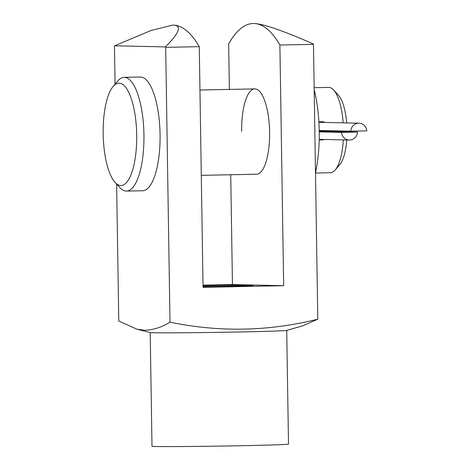 <?xml version="1.0" encoding="UTF-8"?>
<svg xmlns="http://www.w3.org/2000/svg" width="470" height="470" viewBox="0 0 470 470"><rect width="100%" height="100%" fill="white"/><g stroke="black" fill="none" stroke-linecap="round" stroke-linejoin="round"><path stroke-width="0.7" d="M137.034 329.229L144.525 330.275C153.085 330.046 161.58 327.343 169.999 322.167C219.502 332.425 268.769 331.426 317.791 319.171L302.604 325.874L286.635 330.416A68.262 0.899 179.1 0 1 228.144 332.184A68.262 0.899 179.1 0 1 153.972 332.748A68.262 0.899 179.1 0 1 150.294 332.56L137.034 329.229L118.781 321.022L116.625 184.093M203.022 285.748A35.556 0.47 179.1 0 1 251.338 285.261A35.556 0.47 179.1 0 1 253.301 285.384A35.556 0.47 179.1 0 1 203.04 286.6M286.718 330.392L288.504 444.121A68.262 0.899 179.1 0 1 231.593 445.901A68.262 0.899 179.1 0 1 155.758 446.5A68.262 0.899 179.1 0 1 151.992 446.265L150.206 332.537M201.289 175.339L256.508 174.217A42.664 13.959 -91.2 0 0 269.615 131.876A42.664 13.959 -91.2 0 0 254.781 88.906A42.664 13.959 -91.2 0 0 241.674 131.253M169.999 322.167L165.681 47.347A156.439 51.189 -91.2 0 0 165.428 46.906L114.698 45.772A156.439 51.189 -91.2 0 0 114.463 46.201L115.056 84.189M317.791 319.171L313.478 44.345A156.439 51.189 -91.2 0 0 313.22 43.91C282.958 30.632 263.2 23.829 253.947 23.5A156.439 51.189 -91.2 0 0 253.23 23.5A156.439 51.189 -91.2 0 0 228.667 43.88L229.383 89.423M165.681 47.347L199.268 46.665L203.052 287.334L283.668 285.695L279.885 45.026L313.478 44.345M203.017 285.149L232.45 284.55L230.723 174.74M114.698 45.772L150.935 30.521L172.613 25.133A156.439 51.189 88.8 0 1 172.613 25.133A156.439 51.189 88.8 0 1 173.33 25.133A156.439 51.189 88.8 0 1 199.268 46.665M172.59 25.133L173.33 25.133C182.154 25.474 179.517 32.73 165.428 46.906M279.885 45.026A156.439 51.189 -91.2 0 0 253.947 23.5L253.26 23.5M232.45 284.55L283.668 285.695M318.895 122.065L321.891 121.566L325.481 122.441M315.499 173.025L330.41 172.719A42.664 13.959 -91.2 0 0 335.186 169.981L339.81 164.553A36.977 12.097 -91.2 0 0 346.748 139.984M347.036 131.823A36.977 12.097 -91.2 0 0 347.036 131.089M335.186 169.981A42.664 13.959 -91.2 0 0 343.306 139.907M343.523 131.747A42.664 13.959 -91.2 0 0 343.517 131.013M330.751 130.725L330.721 131.459M324.688 139.49L321.474 140.048L319.201 139.666M115.115 182.454L119.956 187.695A56.888 18.612 -91.2 0 0 126.471 191.084L142.592 190.755A56.888 18.612 -91.2 0 0 160.064 134.297A56.888 18.612 -91.2 0 0 140.283 77.004L124.162 77.333A56.888 18.612 -91.2 0 0 117.788 80.981L113.164 86.41A51.201 16.756 -91.2 0 0 103.177 133.938A51.201 16.756 -91.2 0 0 115.115 182.454A51.201 16.756 -91.2 0 0 136.705 134.69A51.201 16.756 -91.2 0 0 113.164 86.41M126.471 191.084A56.888 18.612 -91.2 0 0 143.938 134.626A56.888 18.612 -91.2 0 0 124.162 77.333M343.171 122.835A42.664 13.959 -91.2 0 0 333.565 89.952A42.664 13.959 -91.2 0 0 328.677 87.408L314.154 87.702M346.672 122.911A36.977 12.097 -91.2 0 0 338.4 95.187L333.565 89.952M315.493 172.737A71.111 23.271 -91.2 0 0 319.236 131.265A71.111 23.271 -91.2 0 0 314.189 89.6M350.755 131.171A8.53 8.061 -88.7 0 1 358.992 123.187A8.53 8.061 -88.7 0 1 366.823 130.848L350.755 131.171L319.218 130.466M319.23 131.201L357.529 132.058A8.53 8.061 -88.7 0 1 349.298 140.042A8.53 8.061 -88.7 0 1 341.467 132.387L319.242 131.888M341.467 132.387L357.529 132.058M254.781 88.906L199.95 90.017M358.992 123.187L318.907 122.294M349.298 140.042L319.206 139.367"/></g></svg>

